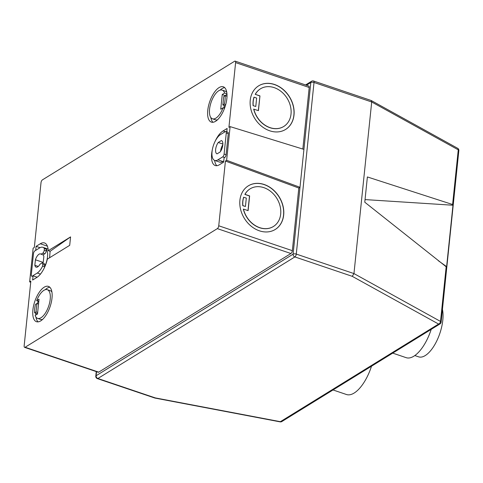 <?xml version="1.0" encoding="UTF-8"?>
<svg xmlns="http://www.w3.org/2000/svg" width="483" height="483" viewBox="0 0 483 483"><rect width="100%" height="100%" fill="white"/><g stroke="black" fill="none" stroke-linecap="round" stroke-linejoin="round"><path stroke-width="0.72" d="M442.434 309.398A29.01 12.576 108.7 0 1 442.802 320.193A29.01 12.576 108.7 0 1 418.646 356.846L414.819 355.554M219.053 87.604A18.638 8.078 -71.3 0 0 208.457 106.151A18.638 8.078 -71.3 0 0 211.343 122.108A18.638 8.078 -71.3 0 0 215.575 121.293A18.638 8.078 -71.3 0 0 226.171 102.746A18.638 8.078 -71.3 0 0 223.285 86.789A18.638 8.078 -71.3 0 0 219.053 87.604M224.661 87.634A18.638 8.078 -71.3 0 0 222.035 88.612A18.638 8.078 -71.3 0 0 220.103 90.122M210.836 117.526A18.638 8.078 -71.3 0 0 212.949 122.271M226.775 92.38A15.142 6.563 -71.3 0 0 225.15 91.112L222.162 90.104A15.142 6.563 -71.3 0 0 218.727 90.762A15.142 6.563 -71.3 0 0 210.117 105.831A15.142 6.563 -71.3 0 0 212.46 118.794A15.142 6.563 -71.3 0 0 215.901 118.136A15.142 6.563 -71.3 0 0 223.092 107.781L224.529 108.27M226.95 93.835L224.613 93.044A15.142 6.563 -71.3 0 0 222.162 90.104M212.46 118.794L215.442 119.802A15.142 6.563 -71.3 0 0 217.507 119.784M44.188 287.198A18.638 8.078 -71.3 0 0 33.587 305.745A18.638 8.078 -71.3 0 0 36.473 321.696A18.638 8.078 -71.3 0 0 40.705 320.887A18.638 8.078 -71.3 0 0 51.307 302.34A18.638 8.078 -71.3 0 0 48.415 286.383A18.638 8.078 -71.3 0 0 44.188 287.198M49.791 287.228A18.638 8.078 -71.3 0 0 47.171 288.206A18.638 8.078 -71.3 0 0 45.233 289.715M38.211 301.229A18.638 8.078 -71.3 0 0 37.384 303.674M35.73 313.183A18.638 8.078 -71.3 0 0 35.754 315.073M35.965 317.12A18.638 8.078 -71.3 0 0 38.079 321.865M51.904 291.974A15.142 6.563 -71.3 0 0 50.28 290.7L47.298 289.691A15.142 6.563 -71.3 0 0 43.862 290.355A15.142 6.563 -71.3 0 0 36.666 300.704L38.803 301.428M36.666 300.704L39.026 299.249L37.505 313.986L35.144 315.447A15.142 6.563 -71.3 0 0 37.596 318.388A15.142 6.563 -71.3 0 0 41.031 317.723A15.142 6.563 -71.3 0 0 49.646 302.654A15.142 6.563 -71.3 0 0 47.298 289.691M37.596 318.388L40.578 319.396A15.142 6.563 -71.3 0 0 42.643 319.372M258.327 110.601L259.957 95.894L258.435 110.637L253.678 109.14A22.133 17.672 58.3 0 0 269.937 127.711A22.133 17.672 58.3 0 0 283.63 126.546A22.133 17.672 58.3 0 0 283.69 126.51M253.798 109.067A22.133 17.672 58.3 0 0 270.057 127.639A22.133 17.672 58.3 0 0 283.75 126.474A22.133 17.672 58.3 0 0 290.422 106.079A22.133 17.672 58.3 0 0 274.193 87.634A22.133 17.672 58.3 0 0 260.5 88.8A22.133 17.672 58.3 0 0 255.32 94.33L259.836 95.972M269.731 130.796A25.629 20.461 58.3 0 0 285.586 129.45A25.629 20.461 58.3 0 0 293.308 105.831A25.629 20.461 58.3 0 0 274.519 84.477A25.629 20.461 58.3 0 0 258.665 85.829A25.629 20.461 58.3 0 0 250.937 109.442A25.629 20.461 58.3 0 0 269.731 130.796M285.525 129.486A25.629 20.461 58.3 0 0 293.181 105.862A25.629 20.461 58.3 0 0 274.398 84.549A25.629 20.461 58.3 0 0 258.604 85.865M273.354 226.527A22.133 17.672 -121.7 0 1 273.293 226.563A22.133 17.672 -121.7 0 1 259.6 227.728A22.133 17.672 -121.7 0 1 243.341 209.157L243.462 209.085A22.133 17.672 -121.7 0 0 259.721 227.656A22.133 17.672 -121.7 0 0 273.414 226.491A22.133 17.672 -121.7 0 0 280.086 206.096A22.133 17.672 -121.7 0 0 263.857 187.652A22.133 17.672 -121.7 0 0 250.164 188.817A22.133 17.672 -121.7 0 0 244.984 194.341L249.62 195.911L248.099 210.648L243.462 209.085M264.183 184.494A25.629 20.461 -121.7 0 1 282.978 205.849A25.629 20.461 -121.7 0 1 275.25 229.461A25.629 20.461 -121.7 0 1 259.395 230.814A25.629 20.461 -121.7 0 1 240.606 209.459A25.629 20.461 -121.7 0 1 248.328 185.84A25.629 20.461 -121.7 0 1 264.183 184.494M248.268 185.883A25.629 20.461 -121.7 0 1 264.062 184.566A25.629 20.461 -121.7 0 1 282.845 205.879A25.629 20.461 -121.7 0 1 275.189 229.497M392.715 353.115L406.179 357.674A33.786 14.647 -71.3 0 0 413.846 356.2A33.786 14.647 -71.3 0 0 431.204 329.364M371.512 366.205A33.786 14.647 108.7 0 1 354.154 393.041A33.786 14.647 108.7 0 1 346.486 394.514L333.022 389.956M42.842 263.175A6.991 3.031 -71.3 0 0 43.277 261.979L43.85 256.473A6.991 3.031 -71.3 0 0 43.053 254.873L41.067 254.203L42.812 253.122A2.33 1.008 108.7 0 0 44.225 250.279L44.4 248.57L46.386 249.24A13.983 6.062 108.7 0 1 44.569 266.851L42.582 266.175A13.983 6.062 108.7 0 1 37.288 273.022L40.457 274.096M43.138 262.39L35.416 259.782A6.991 3.031 108.7 0 1 39.002 254.227A6.991 3.031 108.7 0 1 40.59 253.925A6.991 3.031 108.7 0 1 41.067 254.203M96.534 371.681L96.117 375.72L293.096 254.143L300.003 187.295L226.63 160.302L230.113 126.612L303.922 149.392L300.003 187.295L298.814 188.032L225.434 161.038L218.745 225.784L292.342 250.671L298.814 188.032M292.342 250.671A2.33 1.008 108.7 0 1 290.929 253.515L98.719 372.139A2.33 1.008 108.7 0 1 98.194 372.242L24.597 347.355A2.33 1.008 -71.3 0 0 25.128 347.253L98.719 372.139M352.252 276.33L294.871 256.926L97.886 378.497L155.272 397.901L280.375 421.683L438.582 324.045L352.252 276.33L353.961 273.583L371.699 101.979L314.016 82.472L296.278 254.082L353.961 273.583L440.52 321.43L446.171 266.755L364.774 202.214L367.382 176.947L452.601 204.514L458.258 149.821L371.699 101.979L371.204 100.506L313.57 81.005A2.33 2.33 0 0 0 311.595 81.229A2.33 1.86 -121.7 0 0 310.829 82.539L306.457 85.237M37.288 273.022L32.27 276.119A2.33 1.008 108.7 0 1 31.745 276.222A2.33 1.008 108.7 0 1 31.298 274.749L33.472 253.702A2.33 1.008 -71.3 0 1 34.885 250.858L39.66 247.912A13.983 6.062 108.7 0 1 42.83 247.302A13.983 6.062 108.7 0 1 44.4 248.57M49.61 257.729L50.093 251.323L70.572 236.905L69.703 245.328L47.364 259.117A18.638 8.078 108.7 0 1 37.01 277.327L32.633 280.037L33.067 275.817L32.47 276.185A2.33 1.008 108.7 0 1 31.944 276.288A2.33 1.008 108.7 0 1 31.848 276.24M40.059 247.682L36.11 246.348L35.7 250.351M36.11 246.348L40.294 243.764A18.638 8.078 108.7 0 1 44.521 242.955A18.638 8.078 108.7 0 1 48.234 250.695L70.572 236.905M222.687 156.89A2.33 1.008 108.7 0 0 224.1 154.047L226.273 132.994L228.266 133.664A2.33 1.008 -71.3 0 0 227.819 132.197L225.827 131.521A2.33 1.008 -71.3 0 0 225.301 131.624L220.562 134.552A13.983 6.062 108.7 0 0 212.58 148.45A13.983 6.062 108.7 0 0 214.742 160.447A13.983 6.062 108.7 0 0 217.911 159.837L222.687 156.89L224.68 157.561L224.082 157.935L223.647 162.143L219.469 164.721A18.638 8.078 108.7 0 1 215.237 165.536A18.638 8.078 108.7 0 1 212.363 149.531M228.266 133.664L226.086 154.723A2.33 1.008 108.7 0 1 224.68 157.561M215.176 141.193A18.638 8.078 108.7 0 1 223.116 130.929L227.125 128.454L226.775 131.841M24.597 347.355A2.33 1.008 -71.3 0 1 24.15 345.888L30.84 281.142L29.644 281.879L33.128 248.19L34.323 247.453L41.013 182.701A2.33 1.008 -71.3 0 1 42.426 179.863L234.629 61.232A2.33 1.008 -71.3 0 1 235.161 61.13A2.33 1.008 -71.3 0 1 235.607 62.603L228.918 127.349L230.113 126.612M290.929 253.515L217.332 228.628L25.128 347.253M217.332 228.628A2.33 1.008 -71.3 0 0 218.745 225.784M226.63 160.302L225.434 161.038M235.161 61.13L308.758 86.016A2.33 1.008 108.7 0 1 309.205 87.489L235.607 62.603M302.841 149.06L309.205 87.489M30.725 282.271L29.644 281.879M438.262 260.681L446.624 266.64L445.634 266.423M365.045 199.588L452.969 205.233L452.601 204.514M446.624 266.64L452.969 205.233M250.103 188.853A22.133 17.672 -121.7 0 0 250.043 188.889A22.133 17.672 -121.7 0 0 244.863 194.42L249.506 195.983L247.99 210.612M245.442 206.483L242.762 205.692A22.133 17.672 -121.7 0 1 243.631 197.269L246.312 198.06L245.442 206.483L242.883 205.619A22.133 17.672 -121.7 0 1 243.752 197.197M255.779 106.465L253.098 105.674L255.779 106.465L256.648 98.043L254.088 97.18A22.133 17.672 58.3 0 0 253.219 105.602M254.088 97.18L253.967 97.252A22.133 17.672 58.3 0 0 253.098 105.674M260.44 88.836A22.133 17.672 58.3 0 0 260.379 88.872A22.133 17.672 58.3 0 0 255.199 94.402M259.957 95.894L255.32 94.33M37.662 312.483L36.044 311.933L36.913 303.511L35.494 304.387A15.142 6.563 -71.3 0 0 34.625 312.809L37.529 313.787M36.044 311.933L34.625 312.809M38.531 304.061L36.913 303.511M37.191 277.212L33.067 275.817M35.416 259.782L34.842 265.288A6.991 3.031 -71.3 0 0 36.11 267.165A6.991 3.031 -71.3 0 0 40.035 264.177L41.78 263.096A2.33 1.008 -71.3 0 1 42.311 262.994A2.33 1.008 -71.3 0 1 42.758 264.467L42.582 266.175M34.842 265.288L38.26 266.441M50.093 251.323L48.234 250.695M47.437 248.86L48.004 248.504M225.217 95.706L222.252 94.499L220.731 109.236L223.092 107.781M224.209 105.439L223.937 108.071M225.712 104.594L224.263 104.105A15.142 6.563 -71.3 0 0 225.132 95.682L227.01 96.316M225.356 105.825L222.844 104.974L223.72 96.552L225.132 95.682M222.252 94.499L224.613 93.044M225.235 95.507L226.992 94.427M222.844 104.974L224.263 104.105M225.253 131.654L223.116 130.929M216.843 165.699A18.638 8.078 108.7 0 1 214.651 160.416M226.442 131.732L226.811 131.503M223.768 160.978L222.886 161.521A13.983 6.062 108.7 0 1 219.711 162.131L214.742 160.447M226.273 132.994A2.33 1.008 -71.3 0 0 225.827 131.521M220.194 151.928A6.991 3.031 -71.3 0 0 222.79 145.093A6.991 3.031 -71.3 0 0 221.456 140.583A6.991 3.031 -71.3 0 0 221.365 140.559L218.244 142.485A6.991 3.031 -71.3 0 0 215.647 149.319A6.991 3.031 -71.3 0 0 216.982 153.823A6.991 3.031 -71.3 0 0 217.072 153.854L220.194 151.928M222.826 144.737A6.991 3.031 -71.3 0 0 220.586 151.354M222.856 144.043L218.244 142.485M43.053 254.873L44.798 253.792A2.33 1.008 108.7 0 0 46.211 250.955L46.386 249.24M42.311 262.994L44.297 263.67A2.33 1.008 -71.3 0 1 44.744 265.137L44.569 266.851M303.922 149.392L310.829 82.539A2.33 0.972 5.9 0 1 314.016 82.472A2.33 1.008 -71.3 0 0 313.57 81.005M47.388 246.167L40.294 243.764M222.886 161.521L217.911 159.837M224.1 154.047L226.086 154.723M46.211 250.955L44.225 250.279M44.744 265.137L42.758 264.467M44.798 253.792L42.812 253.122M294.871 256.926A2.33 1.008 -71.3 0 0 296.278 254.082A2.33 0.972 -174.1 0 0 293.096 254.143A2.33 1.86 -121.7 0 0 294.871 256.926M440.52 321.43A2.33 1.509 118.9 0 1 438.582 324.045A2.33 1.86 -121.7 0 0 440.025 323.918A2.33 2.33 0 0 0 441.118 322.173A2.33 0.972 -174.1 0 0 440.52 321.43M458.85 150.569A2.33 2.33 0 0 0 457.661 148.293A2.33 1.509 118.9 0 1 458.258 149.821A2.33 0.972 5.9 0 1 458.85 150.569L441.118 322.173M97.355 378.6A2.33 1.008 108.7 0 0 97.886 378.497A2.33 1.86 -121.7 0 1 96.117 375.72A2.33 0.972 -174.1 0 0 95.785 376.154A2.33 2.33 0 0 0 97.355 378.6L154.741 398.004A2.33 2.33 0 0 0 155.055 398.089A2.33 0.423 -79.2 0 0 155.272 397.901A2.33 1.008 108.7 0 1 154.741 398.004M281.818 421.562A2.33 1.86 -121.7 0 1 280.375 421.683A2.33 0.423 -79.2 0 1 280.158 421.87A2.33 2.33 0 0 0 281.818 421.562L440.025 323.918M154.977 398.022A2.33 0.423 -79.2 0 0 155.055 398.089L280.158 421.87M42.83 247.302L48.095 249.077M457.661 148.293L371.204 100.506M305.582 84.942L311.595 81.229M96.256 371.59L95.785 376.154"/></g></svg>

